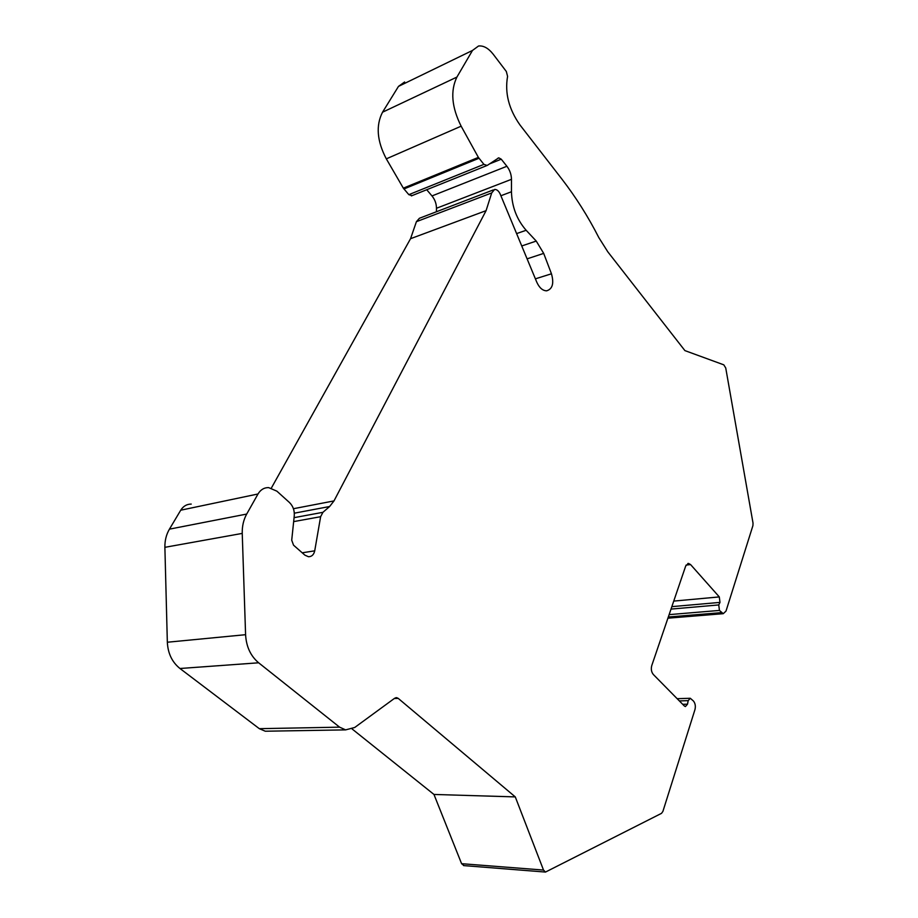 <?xml version="1.0" encoding="UTF-8"?>
<svg xmlns="http://www.w3.org/2000/svg" width="918" height="918" viewBox="0 0 918 918"><rect width="100%" height="100%" fill="white"/><g stroke="black" fill="none" stroke-linecap="round" stroke-linejoin="round"><path stroke-width="1.38" d="M242.237 533.404L164.884 547.323C164.77 540.587 166.284 534.528 169.44 529.147L180.731 510.201L258.004 493.987L246.701 514.057C243.545 519.772 242.065 526.221 242.237 533.404L245.588 634.694C246.265 646.662 250.625 656.026 258.647 662.796L339.58 727.159L345.627 729.879L265.302 731.221L259.324 728.674L339.58 727.159M164.884 547.323L167.34 642.233C167.914 653.432 172.125 662.188 179.962 668.499L259.324 728.674M269.077 731.164L265.302 731.221M352.133 728.984L433.962 794.449L461.593 863.689L463.992 865.617M394.27 698.529L398.205 698.369L515.285 796.904L543.513 870.069L545.487 872.066L661.511 813.348L662.899 811.409L694.949 709.648C695.787 706.206 695.27 703.326 693.423 700.996L690.279 698.265L688.19 700.641L687.513 704.175L685.402 706.562L684.369 706.011L653.341 674.5C651.378 672.056 650.851 669.073 651.769 665.561L685.723 565.936L688.523 563.423L690.577 564.57L719.299 596.918L719.987 602.392L718.748 604.939L719.437 610.424L723.258 613.683L726 611.101L752.921 525.624L753.024 523.099L725.736 367.98L723.797 364.836L684.908 350.607L607.796 251.807L598.834 237.613C588.151 216.659 575.838 197.152 561.908 179.102L520.024 125.032C508.813 109.15 504.671 92.925 507.585 76.366L506.334 71.489L493.173 54.185C488.41 48.184 483.534 45.452 478.542 46.003L472.495 50.444L398.492 86.384L404.631 81.977M398.492 86.384L382.542 112.203C375.714 125.479 376.977 141.028 386.317 158.848L461.146 126.179L478.381 157.391L483.901 164.368L487.183 165.458L498.761 157.839L501.251 159.193L506.897 166.261C509.846 170.14 511.372 174.5 511.475 179.32L511.452 191.759C511.911 206.745 516.811 219.574 526.152 230.28L536.238 241.067L543.697 253.391L551.454 273.793C554.151 283.364 552.533 289.044 546.635 290.822C542.653 290.708 539.382 287.85 536.812 282.251L500.218 194.134C498.761 190.99 496.902 189.418 494.641 189.418L491.715 192.918L486.081 210.658L333.991 500.918L329.619 506.518L322.929 512.313L320.623 516.708L314.725 550.834C313.83 554.713 311.753 556.687 308.482 556.744L304.902 555.16L293.542 545.177L291.717 540.174L294.265 515.813C294.632 510.442 293.026 505.99 289.411 502.467L276.88 491.164L268.607 487.596C264.109 487.573 260.574 489.707 258.004 493.987M412.113 195.626L408.831 194.662L403.335 188.156L386.317 158.848M511.475 179.32L436.475 208.271C436.417 203.67 434.925 199.562 431.988 195.936L426.721 189.739M436.475 208.271L436.429 211.748M493.299 189.934L419.4 218.277L416.405 221.686L491.715 192.918M271.372 488.043L410.553 238.691L416.405 221.686M191.242 504.085C186.802 504.108 183.302 506.151 180.731 510.201M472.495 50.444L456.912 77.078C450.256 90.836 451.667 107.199 461.146 126.179M398.205 698.369L396.691 697.68L394.694 698.219L354.704 727.492L345.627 729.879M433.962 794.449L515.285 796.904M246.701 514.057L169.44 529.147M302.206 552.797L314.725 550.834M293.657 521.608L320.623 516.708M294.07 517.66L322.929 512.313M294.322 513.185L329.619 506.518M293.439 508.71L333.991 500.918M410.553 238.691L486.081 210.658M535.401 278.831L551.454 273.793M527.093 258.853L543.697 253.391M521.745 245.967L536.238 241.067M516.604 233.597L526.152 230.28M500.884 195.752L511.452 191.759M506.897 166.261L431.988 195.936M489.363 163.978L501.251 159.193M408.831 194.662L483.901 164.368M403.92 188.982L478.966 158.275M403.335 188.156L478.381 157.391M382.542 112.203L456.912 77.078M668.315 617.011L721.422 612.639M669.13 614.635L719.437 610.424M671.012 609.093L718.748 604.939M671.85 606.649L719.987 602.392M673.743 601.095L719.299 596.918M686.09 565.075L690.577 564.57M682.694 704.313L687.513 704.175M679.354 700.916L688.19 700.641M543.513 870.069L461.593 863.689M258.647 662.796L179.962 668.499M245.588 634.694L167.34 642.233M498.761 157.839L497.969 158.16M411.367 195.901L486.437 165.733M667.914 618.193L723.258 613.683M688.523 563.423L687.823 563.503M689.9 698.277L677.163 698.69M463.556 865.582L545.487 872.066M395.807 697.714L396.691 697.68"/></g></svg>
